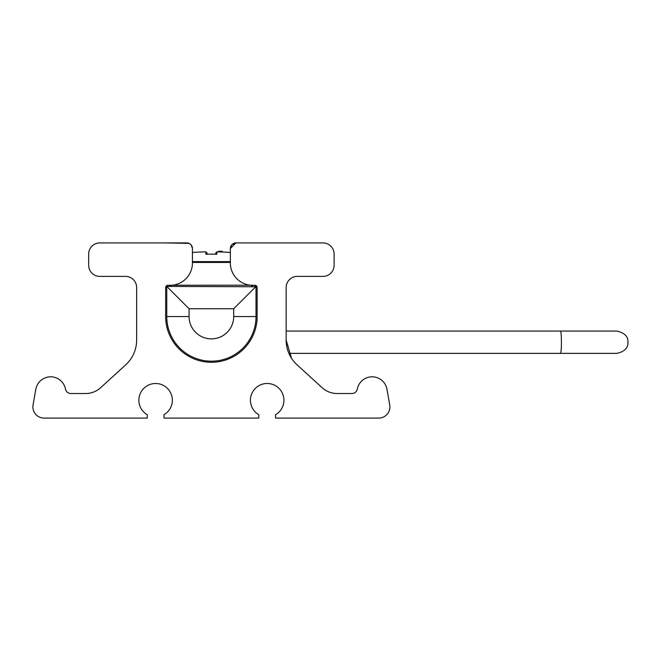 <?xml version="1.0" encoding="UTF-8"?>
<svg xmlns="http://www.w3.org/2000/svg" width="661" height="661" viewBox="0 0 661 661"><rect width="100%" height="100%" fill="white"/><g stroke="black" fill="none" stroke-linecap="round" stroke-linejoin="round"><path stroke-width="0.99" d="M286.147 331.062L560.454 331.062A11.154 0.975 90 0 1 561.429 342.216A11.154 0.975 90 0 1 560.454 353.371L288.89 353.371L291.542 358.312L286.147 340.085A33.471 33.471 0 0 0 297.053 364.814L322.147 387.71A22.317 22.317 0 0 0 337.193 393.535L351.859 393.535A5.577 5.577 0 0 0 357.337 389.015A15.063 15.063 0 0 1 386.958 389.246L389.734 404.986A11.154 11.154 0 0 1 378.745 418.083L275.546 418.083L275.546 414.728A16.732 16.732 0 0 0 280 389.478A16.732 16.732 0 0 0 254.353 389.478A16.732 16.732 0 0 0 258.806 414.728L258.806 418.083L163.978 418.083L163.978 414.728A16.732 16.732 0 0 0 168.431 389.478A16.732 16.732 0 0 0 142.784 389.478A16.732 16.732 0 0 0 147.238 414.728L147.238 418.083L44.039 418.083A11.154 11.154 0 0 1 33.05 404.986L35.826 389.246A15.063 15.063 0 0 1 65.447 389.015A5.577 5.577 0 0 0 70.925 393.535L85.591 393.535A22.317 22.317 0 0 0 100.637 387.71L125.73 364.814A33.471 33.471 0 0 0 136.637 340.085L136.637 287.543A11.154 11.154 0 0 0 125.483 276.389L99.819 276.389A11.154 11.154 0 0 1 88.665 265.235L88.665 254.072A11.154 11.154 0 0 1 99.819 242.918L186.848 242.918A5.577 5.577 0 0 1 192.425 248.495L192.425 252.692A78.188 78.188 0 0 1 194.053 252.304L205.786 251.8L206.001 254.303A76.759 66.488 -0 0 1 216.783 254.303L216.998 251.8L228.731 252.304A78.188 78.188 0 0 1 230.359 252.692L230.359 248.495L231.524 245.082L230.359 248.495A5.577 5.577 0 0 1 235.936 242.918L257.137 242.918M165.647 287.543L166.944 285.519L165.647 287.543A2.231 2.231 0 0 1 167.877 285.312A2.231 2.231 0 0 0 165.647 287.543L165.647 316.553A45.741 45.741 0 0 0 211.388 362.294A45.741 45.741 0 0 0 257.137 316.553L257.137 287.543A2.231 2.231 0 0 0 254.906 285.312L253.287 285.312M255.691 286.758L167.877 286.428A1.115 1.115 0 0 0 166.762 287.543L166.762 316.553A44.626 44.626 0 0 0 211.388 361.179A44.626 44.626 0 0 0 256.022 316.553L256.022 287.543A1.115 1.115 0 0 0 254.906 286.428L256.022 287.543L255.691 286.758L233.705 308.745L233.705 316.553L256.022 316.553A44.626 44.626 0 0 1 211.388 361.179A44.626 44.626 0 0 1 166.762 316.553L189.079 316.553L189.079 308.745L167.093 286.758L166.762 287.543L167.877 286.428L167.093 286.758M222.203 251.254L218.568 251.263L222.203 251.254M216.552 252.461L215.676 253.254M207.116 254.245L207.116 253.27L206.232 252.461M216.783 252.246L215.668 253.27L215.668 254.245M253.337 285.221L251.354 286.428M256.964 286.692L254.906 285.312L256.964 286.692L254.906 285.312L252.676 285.312A22.317 22.317 0 0 1 230.359 263.004L230.359 248.495L230.953 245.991M286.147 340.085L286.147 287.543A11.154 11.154 0 0 1 297.301 276.389L322.965 276.389A11.154 11.154 0 0 0 334.119 265.235L334.119 254.072A11.154 11.154 0 0 0 322.965 242.918L235.936 242.918L231.879 244.669L235.936 242.918L230.359 248.495L230.359 252.692M233.655 243.405L231.771 244.785M191.756 245.842L191.26 245.082M190.36 244.165L189.261 243.471M189.054 243.372L165.647 242.918M191.236 245.049L192.425 248.495L192.425 252.692M190.946 244.71L189.162 243.422L186.848 242.918M192.425 248.495L192.425 263.004A22.317 22.317 0 0 1 170.108 285.312L167.877 285.312M207.116 253.32L206.001 252.304M216.783 252.304L215.668 253.32M206.001 252.246L207.116 253.27M230.359 261.624L192.425 261.624M192.425 262.442L230.359 262.442M250.635 285.221L172.149 285.221M233.705 316.553A22.317 22.317 0 0 1 211.388 338.87A22.317 22.317 0 0 1 189.079 316.553M189.079 308.745L233.705 308.745M215.907 252.816L216.998 251.8M205.786 251.8L206.876 252.816M169.447 285.221L171.43 286.428M560.454 353.371L616.796 353.371C624.513 351.669 628.239 347.95 627.95 342.216C628.239 336.474 624.513 332.756 616.796 331.062L560.454 331.062"/></g></svg>
